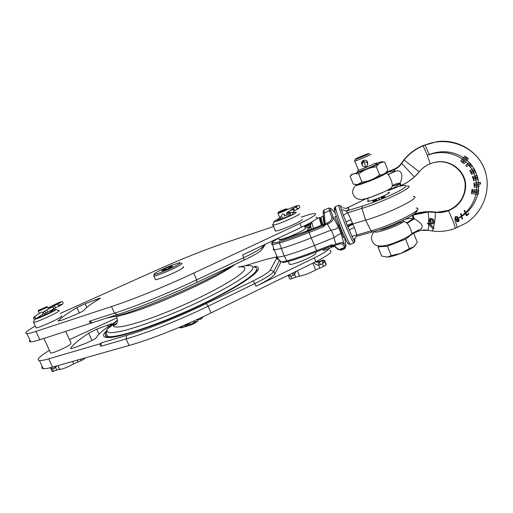 <?xml version="1.0" encoding="UTF-8"?>
<svg xmlns="http://www.w3.org/2000/svg" width="513" height="513" viewBox="0 0 513 513"><rect width="100%" height="100%" fill="white"/><g stroke="black" fill="none" stroke-linecap="round" stroke-linejoin="round"><path stroke-width="0.77" d="M413.51 233.159L405.591 239.161L387.411 246.202L377.985 246.907L379.069 246.118M405.591 239.161L409.361 248.587L400.8 253.441L391.195 255.57L387.642 257.09L381.698 256.07L377.985 246.907M387.411 246.202L391.195 255.57M413.632 233.107L417.306 242.341L413.908 246.785C411.112 248.888 406.745 251.107 400.8 253.441C395.401 255.48 391.034 256.699 387.7 257.096L386.93 257.16M415.062 245.695L413.908 246.785L409.361 248.587M399.96 221.738L398.761 222.841L403.077 221.943C403.718 221.327 404.949 221.654 406.777 222.931L407.155 223.302C410.836 227.278 411.984 233.537 411.708 233.537L418.172 230.452L411.759 233.838L418.428 231.241M406.777 222.931L413.446 218.506L414.286 218.724C423.148 223.976 424.578 227.785 418.57 230.138L418.858 231.081L418.435 231.248L418.172 230.452L418.57 230.138L411.708 233.537M374.817 231.26C372.335 234.762 395.497 227.188 403.077 221.943L403.769 219.93M404.776 219.429C406.867 218.641 409.759 218.333 413.446 218.506L412.131 215.383L412.824 215.12L428.214 212.029L435.223 212.356C435.55 215.633 434.979 220.712 433.511 227.592L433.632 227.778M398.761 222.841C393.824 225.925 381.691 230.279 379.184 229.895M414.042 214.068L427.957 211.651L430.926 211.689M427.258 223.559L429.003 222.43L428.56 220.526L428.932 219.41L430.811 218.448C432.914 218.769 434.024 220 434.133 222.142L433.69 223.283L431.818 224.117L429.618 223.206L429.253 223.514L433.581 227.695L433.953 228.311L433.023 228.747L428.913 224.476L427.258 223.559L429.003 222.43M428.945 222.341L428.502 220.43L428.945 219.211L430.747 218.352L433.517 219.955M412.824 215.12L414.286 218.724L407.155 223.302M429.291 223.482L433.511 227.592M387.129 190.355L388.918 190.349L401.025 185.475C408.213 182.423 414.299 177.857 419.288 171.784C423.129 167.142 428.002 164.077 433.902 162.589C450.414 158.055 467.542 172.701 465.028 189.182C463.694 198.056 459.032 204.725 451.036 209.195C445.983 211.786 440.68 212.735 435.127 212.049L435.223 212.356C439.756 212.933 444.187 212.388 448.516 210.728L452.934 220.673L455.416 228.285C447.875 231.145 440.167 232.043 432.292 230.991L428.163 230.343L421.442 230.311M422.975 145.634L423.129 145.839C415.536 149.007 409.182 153.74 404.071 160.043L403.878 159.87C409.002 153.554 415.363 148.808 422.975 145.634L437.204 141.633C458.667 138.664 480.341 152.585 485.715 172.849M433.581 227.695L433.344 228.599M430.324 222.482L431.901 223.142L433.113 222.097C433.049 220.584 432.267 219.718 430.766 219.493L429.58 220.571L429.734 221.603L430.311 220.609L431.241 221.02L430.324 222.482M430.343 222.456L431.837 223.046L432.818 222.604L432.683 220.552M429.695 221.488L430.253 220.519L431.241 221.02M435.127 212.049C427.893 211.125 420.827 211.831 413.92 214.158M458.109 218.621L457.891 219.128C459.045 219.417 459.372 220.128 458.879 221.25C457.166 222.225 456.358 221.776 456.461 219.91L455.557 219.66L455.063 217.281C456.506 216.14 457.538 216.48 458.154 218.307L457.416 218.955L458.154 218.307M455.146 219.301L454.98 217.191C455.768 216.3 456.666 216.262 457.673 217.089M457.506 218.544L456.076 219.288L457.506 218.544L457.307 217.429M456.314 219.333L457.333 218.865M457.295 227.548L454.864 219.93L457.416 218.955M457.59 218.628C457.641 217.416 457.077 216.948 455.897 217.217L455.486 217.576L456.153 219.378M455.531 218.987L456.076 219.288M456.39 219.423L455.679 219.731M457.301 219.711L456.948 220.013C456.66 221.039 457.045 221.462 458.122 221.295L458.468 220.994C458.763 219.962 458.372 219.532 457.301 219.711M457.936 219.051L458.757 219.513M456.576 221.372L456.339 219.904M462.066 219.147L460.578 213.831L461.027 213.62M464.085 163.673L460.751 160.999L465.028 156.029L468.382 158.709L466.683 160.723L465.541 159.793L466.792 158.325L465.823 157.536L462.45 161.448L463.419 162.23L464.701 160.774L465.753 161.8L464.085 163.673L460.841 161.044L465.118 156.074M466.753 166.552L465.74 165.372L469.472 162.48L472.191 165.757L470.344 167.212L469.421 166.077L470.716 165.058L469.934 164.096L466.753 166.552L465.836 165.417L469.568 162.525M471.684 174.394L469.703 170.649L474.025 168.572L475.91 172.272L471.684 174.394L469.793 170.701L474.025 168.572M475.795 172.33L478.193 179.409L477.513 179.601L476.814 177.004L475.577 177.363L476.276 179.96L473.646 180.685L472.563 176.684L473.262 176.498L473.961 179.095L475.218 178.748L474.519 176.151L477.116 175.395M478.026 179.454L478.494 182.673L480.45 182.481L480.636 184.007L474.826 184.52L474.897 185.757L478.866 185.424L478.943 186.886L474.262 187.264L474.031 183.115L480.553 182.545M474.891 185.687L478.866 185.424M472.428 192.176L473.634 192.337L474.044 189.663L478.68 190.182L478.558 191.702L474.628 191.272L474.442 192.497L478.366 192.933L478.142 194.382L471.473 193.587L472.101 189.457L472.826 189.56L472.415 192.234L473.73 192.407L474.14 189.727L478.776 190.246M474.448 192.439L478.366 192.933M466.657 215.088L468.779 213.479M466.394 215.729L464.156 210.593L464.624 210.368M465.259 213.042L464.246 210.676L464.74 210.503L466.702 215.21L468.472 213.536L468.882 213.806L467.035 215.569L466.266 215.466L465.259 213.042L465.657 212.671M471.473 193.587L471.998 189.38L472.826 189.56M474.262 187.264L473.935 183.051L476.468 182.852L476.019 180.037M473.646 180.685L472.467 176.626L473.262 176.498M473.935 179.018L475.121 178.691L474.422 176.094L474.929 175.946L473.909 173.298M470.344 167.212L469.324 166.026L470.716 165.058M461.892 216.486L462.521 218.942L462.04 219.07L460.68 213.709L461.155 213.799L461.892 216.486L461.444 216.768M461.315 216.281L461.751 215.967M462.425 159.113C451.568 151.919 439.878 150.642 427.361 155.298L423.129 145.839L425.046 145.051C446.316 136.176 472.486 145.173 482.605 165.032C492.942 184.776 485.195 210.984 465.964 223.149L455.416 228.285M419.288 171.784L414.369 176.94C410.381 180.538 405.937 183.372 401.038 185.443L400.146 183.115C403.962 174.458 400.877 169.008 395.222 171.355L394.196 169.091L386.013 172.413C386.892 173.535 363.351 183.596 357.555 184.552L356.169 184.609M403.878 159.87L401.467 163.16C399.633 165.859 397.209 167.834 394.196 169.091M388.136 190.329L391.483 188.855C393.561 188.194 396.286 186.495 399.646 183.763L392.176 186.29L392.233 185.86C392.631 181.557 388.707 175.119 388.226 174.612L388.078 174.433C386.911 173.407 386.244 173.035 386.071 173.323L384.59 173.58M388.078 174.433L395.222 171.355L388.226 174.612M401.025 185.475L400.352 185.725L399.646 183.763L400.146 183.115C396.889 183.378 394.253 184.295 392.233 185.86M363.294 199.339L371.412 196.973C379.017 194.215 385.173 191.509 389.874 188.867C390.726 188.765 391.49 187.905 392.176 186.29M448.516 210.728C458.115 206.572 463.726 199.435 465.349 189.323C467.888 172.714 450.626 157.953 433.985 162.525L430.138 163.756C425.816 165.532 422.186 168.206 419.256 171.784L404.071 160.043L401.673 163.397C399.858 166.18 397.428 168.206 394.382 169.47L393.958 169.636L394.683 171.329C391.047 171.445 388.674 171.797 387.559 172.374L386.071 173.323C381.864 176.902 351.232 188.534 356.317 184.667M387.559 172.374L384.615 173.567M371.021 197.114L383.897 191.907M382.005 161.787L384.673 162.127L387.828 170.059C385.821 173.407 383.057 175.016 379.549 174.895C374.355 179.069 368.481 181.461 361.928 182.064L357.478 184.545L353.271 184.135L350.097 176.286L351.386 174.644M384.673 162.127C381.23 161.903 378.447 163.467 376.324 166.828C369.706 167.469 363.832 169.874 358.696 174.042C355.785 173.272 353.419 173.567 351.585 174.933L350.097 176.286M379.549 174.895L376.324 166.828M375.118 163.5L381.781 161.755C383.192 162.621 354.772 174.51 352.181 174.151L351.88 174.016M361.928 182.064L358.696 174.042M375.843 163.801L376.677 163.615C377.914 163.737 374.65 165.442 366.891 168.719L356.926 172.208M393.779 169.258L393.958 169.636L385.629 172.887M391.483 188.855L390.104 188.746M465.875 159.408L467.01 160.345M463.675 157.799L464.881 158.652M463.348 162.166L464.566 160.781L462.502 159.171M465.753 161.8L464.65 160.832M466.683 160.723L465.451 159.755L466.702 158.28L465.804 157.555M469.408 162.647L472.095 165.834M470.472 167.11L469.6 165.936M470.62 165.013L469.902 164.122M468.805 164.981L467.843 163.884M473.948 168.61L475.859 172.297M473.954 173.272L473.345 171.945L474.621 171.291L474.057 170.194L471.107 171.688L471.665 172.785L473.345 171.945M472.787 170.848L472.069 169.579M471.627 172.708L474.621 171.291M474.525 171.239L474.006 170.22M476.955 175.363L474.929 175.946M477.058 175.414L478.11 179.435M476.737 177.023L477.513 179.601M478.494 182.673L476.468 182.852M478.603 182.737L478.719 184.193M476.776 187.072L476.757 185.61M476.692 184.372L476.551 182.917M478.751 185.43L478.751 186.899M478.507 190.22L478.302 191.676M476.474 191.477L476.635 190.022M476.013 194.158L476.282 192.708M478.078 192.901L477.763 194.344M465.971 213.427L465.567 213.767M476.09 180.018L475.019 176.004M456.961 221.065L458.385 220.904L458.378 219.859M354.804 160.678L354.393 161.018L354.765 161.031L358.414 170.085L358.029 170.047L358.286 169.777M374.548 163.262L374.548 163.269C375.208 163.73 360.735 169.848 358.414 170.085M354.765 161.031C357.042 160.684 371.534 154.548 370.918 154.189L370.835 154.156M362.024 164.82C361.19 163.16 361.537 161.73 363.063 160.537L363.55 160.293C366.526 159.793 367.911 161.037 367.706 164.019M367.43 163.115L367.648 161.999M361.582 162.839L362.018 163.801M355.131 159.286C354.823 158.927 366.5 153.971 368.764 153.502L369.187 153.477C369.687 153.785 356.984 159.145 355.362 159.312L355.131 159.286M365.84 166.879C362.011 166.712 361.178 165.032 363.339 161.839L363.781 161.614L363.634 160.255L363.8 161.8L365.916 167.065L366.41 166.802C368.52 163.564 367.648 161.896 363.8 161.8M29.934 340.196C29.036 341.26 29.292 341.805 30.703 341.831C32.357 341.844 35.403 341.145 39.841 339.741L117.304 314.649C138.048 308.089 169.745 295.289 196.992 282.387L243.931 260.213C254.07 255.352 259.995 251.845 261.707 249.696L265.452 244.188M264.131 244.81L261.707 249.696M90.5 323.639L89.403 321.234L114.482 313.186C135.804 306.396 168.52 293.16 196.633 279.88L243.752 257.673C254.814 252.39 261.258 248.6 263.098 246.311L262.739 245.464M89.403 321.234L92.225 322.632M35.282 326.05C26.727 330.975 23.931 333.514 26.881 333.655C28.51 333.597 31.537 332.847 35.961 331.404L111.494 306.569C132.771 299.618 165.507 286.325 193.683 273.115L299.932 223.424C313.174 217.05 318.034 213.748 314.52 213.523C312.455 213.664 308.768 214.62 303.472 216.403L301.112 217.198M273.256 226.605L223.213 243.495C203.501 250.235 181.416 259.071 156.946 270.011L60.22 313.443M243.931 260.213L243.752 257.673L242.585 254.935L301.516 227.246C314.745 220.846 319.58 217.499 316.034 217.198M99.099 299.085C100.259 298.38 100.599 298.034 100.112 298.034L85.132 303.754L76.95 307.646C67.46 313.289 61.13 317.771 57.975 321.106L62.445 320.003L73.917 315.386C79.297 313.122 82.664 311.397 84.01 310.198C85.793 307.71 90.82 304.004 99.099 299.085M61.336 315.867C62.009 315.854 61.81 316.232 60.726 317.002C56.725 319.984 38.456 328.057 36.122 327.858L35.91 327.397M302.003 219.34L302.131 219.654C301.849 221.456 279.117 231.171 275.5 231.042L274.942 230.619L275.205 230.331M183.006 266.869C186.399 266.529 176.01 272.275 165.641 276.404C160.524 278.444 157.151 279.527 155.522 279.662L155.24 279.014M278.835 238.846L279.168 239.635C281.175 239.513 285.081 238.308 290.871 236.031C301.901 231.357 306.62 228.644 305.03 227.894M315.771 252.659L315.957 253.108C315.937 255.525 293.417 265.17 289.569 264.407L288.909 263.733L289.14 263.387M331.597 247.458L323.741 250.524L322.606 249.382M329.372 248.311C327.82 250.511 322.78 253.711 314.264 257.917L255.961 286.28C266.901 280.861 273.192 276.796 274.846 274.083L280.669 262.489L280.149 261.258M329.692 250.306C333.495 251.261 328.871 255.057 315.835 261.701L211.029 312.911C183.244 326.531 150.604 339.465 129.064 345.486L52.576 367.109C48.094 368.366 44.984 368.892 43.233 368.674C41.745 368.469 41.406 367.738 42.213 366.487M49.434 350.341C39.437 356.452 36.109 359.863 39.45 360.568C41.168 360.716 44.259 360.145 48.729 358.844L99.734 343.89L101.427 342.825L126.666 335.412C147.552 329.333 179.197 316.72 206.239 303.6L252.838 281.073C262.893 276.122 268.716 272.429 270.3 269.998L276.436 258.68C276.905 257.77 276.212 257.372 274.359 257.5L266.042 259.379L244.573 265.914M69.46 339.632L116.836 317.874M106.473 330.776C102.433 334.765 102.568 337.015 106.884 337.522C116.38 338.606 151.386 327.48 187.989 311.102C224.611 294.744 253.762 277.289 257.744 270.345C259.2 267.876 258.251 266.523 254.903 266.279L255.378 267.395M96.463 337.509C95.213 338.894 91.904 340.709 86.543 342.953L75.084 347.461L70.711 348.699L70.518 348.308C73.365 344.351 79.4 339.317 88.621 333.187L96.707 329.179L111.725 323.697C112.238 323.761 111.937 324.178 110.802 324.941C102.76 330.289 97.983 334.476 96.463 337.509M65.722 331.513L71.006 342.992L70.608 344.152C67.479 346.923 52.73 353.521 50.697 353.053L50.454 352.534M99.734 343.89L100.824 346.281L101.427 342.825M274.846 274.083L273.73 271.448C272.063 274.115 265.753 278.155 254.801 283.567L208.111 306.216C180.262 319.766 147.603 332.757 126.108 338.939L100.824 346.281M270.3 269.998L273.73 271.448L279.463 260.354M326.217 264.368L326.095 265.016L323.62 266.394L315.63 269.889C309.89 273.16 304.523 275.244 299.547 276.141L295.719 277.238L294.577 274.532L296.039 271.371M313.61 262.784C316.111 264.682 317.791 265.471 318.644 265.157L322.568 263.855L322.901 260.559L324.575 261.284L322.568 263.855L323.62 266.394M315.226 261.996L318.413 262.188L318.644 265.157L319.779 267.889M326.223 264.387L324.697 260.7L323.023 260.027L318.56 261.624L316.592 261.329M318.413 262.188L319.413 261.919L320.266 264.746M293.417 272.653L294.577 274.532L293.141 275.314L292.416 273.14M295.719 277.238L289.916 279.226L288.28 275.552M322.889 260.61L324.562 261.316L326.095 265.016M324.575 261.284L324.697 260.713L323.036 259.988L319.631 261.348M318.56 261.624L319.58 261.341L319.413 261.919L322.901 260.559L323.414 259.911M289.351 274.641L290.877 276.193L288.415 275.661L288.171 275.218M187.335 325.204L190.156 324.165M189.412 322.953L188.752 323.395M186.443 325.973L186.02 326.505L180.871 327.865L180.108 327.89L179.768 327.121M178.742 327.55L179.832 327.268M180.756 326.704L180.999 327.256L185.905 326.441L185.668 325.902M180.108 327.89L180.999 327.256M194.01 320.901L194.504 322.029L198.024 320.952L197.338 319.387M189.592 322.876L190.394 324.703L194.504 322.029M190.394 324.703L198.024 320.952M200.621 317.874L201.102 318.971L203.366 316.585M201.102 318.971L197.614 320.003M202.609 317.476L200.981 319.15M196.825 321.734C195.363 322.889 193.119 324.069 190.099 325.28L186.11 326.396M257.93 270.024L256.564 269.78M105.64 337.33L106.422 336.124M313.469 228.394L311.776 222.001M311.359 229.24L310.371 224.104M310.057 227.265L309.743 227.144L309.647 228.17L309.987 229.786M307.915 230.613C307.255 229.709 306.992 229.798 307.12 230.882L307.127 230.933M308.172 227.772L308.39 230.427M331.969 246.618L331.218 245.996M320.548 219.679L320.535 217.858M331.186 246.009L332.084 246.689M320.567 217.736C320.227 217.692 320.24 218.487 320.619 220.122L322.036 224.97M324.274 224.553C323.241 219.282 322.908 216.454 323.267 216.063L323.293 216.056M334.809 212.497L331.565 209.08C330.372 207.893 330.205 208.541 331.052 211.016L333.418 217.756L338.054 226.22L338.343 224.527L341.421 232.043L341.132 233.813C340.125 233.492 337.855 234.73 334.309 237.545L314.366 245.535C302.997 250.011 292.968 253.486 284.273 255.981L286.844 260.899L281.861 262.002L278.957 259.963C276.648 258.084 275.988 256.91 276.982 256.455M281.861 262.002L283.368 262.547M340.517 249.741L339.138 249.6L334.04 245.887L336.156 245.054C339.497 243.784 341.722 243.54 342.838 244.316L345.018 247.978L345.743 246.452M333.694 245.996L335.181 246.368M332.956 245.823L334.04 245.887L333.61 245.047L331.263 244.919L316.592 250.697C305.37 255.089 295.456 258.488 286.844 260.899L287.851 261.559L283.131 262.579M331.712 245.785L317.085 251.55L311.205 237.91L331.238 230.061C335.733 229.555 338.016 228.33 338.086 226.38L338.054 226.22M272.095 243.367C271.377 244.124 271.55 244.521 272.602 244.547L279.367 243.098C287.921 240.501 297.816 236.968 309.044 232.504L323.735 226.643L325.325 224.912L324.043 209.952M274.154 249.934L272.037 242.995C270.877 243.047 273.051 241.437 278.546 238.16C270.094 242.97 270.473 244.117 279.688 241.61C288.049 239.058 297.713 235.595 308.679 231.228L311.205 237.91C299.836 242.412 289.813 245.951 281.143 248.523L274.154 249.934C272.999 249.876 272.858 249.395 273.737 248.497M279.688 241.61L279.367 243.098L284.273 255.981L277.334 257.289C276.122 257.212 275.917 256.724 276.712 255.82M344.999 247.984L344.396 248.221M342.562 248.67L340.42 249.51L340.741 250.177L344.582 248.677L342.761 249.158L342.498 248.523L342.992 248.33L343.248 248.965M344.582 248.677L344.261 248.003L342.992 248.33M341.421 232.043L343.518 237.699L343.537 236.878M335.566 216.775L335.021 216.428C335.021 217.14 334.623 217.172 338.343 224.527M330.789 208.477L329.025 207.945L329.429 210.606L331.77 217.339L333.418 217.756C333.482 220.122 331.488 222.225 327.448 224.066L330.77 230.138M308.679 231.228L323.344 225.374L324.306 224.207L327.07 222.969C330.372 221.565 331.937 219.692 331.77 217.339M327.07 222.969L327.448 224.066L325.325 224.912L324.184 224.514L324.344 222.597L325.114 221.898M324.408 223.553L323.652 224.335L307.665 230.728M323.735 226.643L323.37 224.438M332.937 245.823L331.738 245.791L331.263 244.919M333.008 245.849L333.61 245.047L335.733 244.214C339.901 242.72 342.549 242.239 343.678 242.777L345.377 245.971L344.55 247.484L339.138 249.6L338.471 249.684L334.502 246.458L331.738 245.791L317.085 251.55C306.088 255.859 296.347 259.193 287.851 261.559L288.037 261.483C296.443 259.142 306.12 255.827 317.06 251.55M336.381 211.26C333.841 206.559 333.514 207.348 335.399 213.626L341.042 228.901L345.698 239.443C347.455 242.989 348.43 244.444 348.635 243.816M354.393 238.494C355.259 241.443 355.067 242.072 353.816 240.379L347.602 226.259L341.286 209.676C340.375 205.719 340.517 204.867 341.703 207.13M356.593 236.269L356.817 234.774L354.47 227.74L347.814 212.683C346.185 211.6 345.768 211.023 346.57 210.965C349.59 208.797 349.699 207.842 346.891 208.086L346.615 208.214M373.438 201.558L373.477 201.654C376.1 200.705 377.209 200.115 376.805 199.878L376.632 199.454M379.062 198.159L379.453 199.345L379.062 198.159L378.588 198.351L378.729 198.909L379.203 198.723M378.741 198.916L378.953 199.442M378.992 199.544L379.453 199.345M384.763 196.434L381.204 197.8L383.724 196.524L383.211 196.428L384.763 196.434L385.013 197.056L381.409 198.307M388.11 192.33L389.335 192.413C390.444 193.484 371.277 201.551 368.039 201.378L367.475 201.186L368.302 200.32M347.602 226.259L352.835 223.854L365.628 220.154C388.463 213.799 423.648 196.12 413.125 196.517M351.225 219.776L345.865 221.879L347.186 225.213L352.578 223.174M343.171 215.3L347.814 212.683L361.883 208.393L362.319 206.123L346.57 210.965L341.286 209.676M353.117 224.495C350.482 225.207 348.789 226.137 348.032 227.285L349.366 230.459C350.11 229.279 351.809 228.375 354.47 227.74M372.553 231.908L370.989 230.882L351.783 236.41M417.063 210.093C416.537 211.234 418.505 209.868 414.946 213.382C411.586 216.839 387.174 228.189 372.457 231.934L356.349 236.339L353.816 240.379M373.252 200.493L376.1 199.467C376.138 199.82 375.074 200.359 372.906 201.083L373.227 201.032C375.849 200.083 376.959 199.493 376.555 199.256L373.252 200.493M382.66 197.268L384.192 196.614L382.66 197.268M341.068 250.088L341.889 249.831M342.395 249.664L342.075 249.825M344.39 248.786L343.633 249.164M344.377 248.754L344.845 248.741L344.601 248.145M344.826 248.055L344.845 248.741M342.761 249.158L340.67 250.132M343.114 248.452L343.37 249.074M344.261 248.003L344.518 248.625M343.107 249.389L341.395 249.921L343.107 249.389M328.275 247.33L327.461 247.651M328.211 247.176L328.346 247.49L328.525 247.054M328.737 246.971L328.653 247.369M325.896 248.087L326.024 248.401L326.204 247.965M326.428 247.882L326.332 248.279M323.754 248.933L323.677 249.26M323.947 248.856L323.876 249.222M324.203 248.754L324.075 249.158M324.665 248.574L324.331 249.068M324.928 248.472L324.793 248.888M325.139 248.382L325.05 248.773M325.37 248.292L325.261 248.677M58.867 310.5C59.534 310.474 59.322 310.833 58.232 311.577C54.192 314.482 35.891 322.542 33.595 322.427L33.666 321.76M35.384 319.086C38.622 318.426 52.031 312.423 55.141 310.243C56.148 309.557 56.27 309.275 55.5 309.384L50.139 311.186M38.122 317.291L38.276 317.585L44.272 315.38M44.368 315.335L51.986 311.519L52.467 310.916L50.665 311.378M39.187 317.355L39.315 316.515M35.621 317.662L35.166 319.227L33.403 318.56L33.858 316.996L35.621 317.662M38.263 310.916L38.238 311.128C40.854 310.339 43.823 309.038 47.158 307.216L47.42 306.845M43.355 312.558L41.463 312.096M45.003 313.648L43.015 313.142L42.573 314.719L44.567 315.219L45.003 313.648M46.388 306.883L38.488 310.32L46.388 306.883M299.688 213.767C299.361 215.46 276.603 225.188 273.031 225.169L272.493 224.784L273.121 224.219M279.219 218.378L273.859 221.481L274.077 221.783C276.225 222.155 295.956 213.799 296.322 212.363L295.559 212.151L292.724 212.908M278.969 218.993L277.424 220.032L277.924 220.205L281.284 219.205M282.592 218.724L291.115 214.915M280.156 217.602L279.662 217.448M287.274 214.812L284.215 216.172M284.228 216.153L284.741 214.505L282.753 213.902L282.188 214.697M282.785 217.339L282.272 219.006L280.239 218.371L280.765 216.698L282.785 217.339M277.969 213.036L277.943 213.337C279.226 213.28 287.383 209.798 287.607 209.208L287.408 209.112M292.795 213.055C291.82 211.895 290.974 211.978 290.243 213.325L290.32 214.152C291.32 215.332 292.179 215.223 292.885 213.838L292.795 213.055M286.767 208.862L286.491 208.785C283.131 209.823 280.329 211.023 278.091 212.395L278.187 212.491C279.046 212.574 286.555 209.394 286.767 208.862M181.448 263.297C184.815 262.913 174.401 268.607 164.032 272.749C158.915 274.795 155.542 275.898 153.926 276.052L155.522 279.662M154.015 275.135L153.926 276.052M170.476 265.76C161.608 269.312 152.092 274.365 154.291 274.397C155.554 274.397 158.729 273.378 163.827 271.345C173.766 267.369 183.5 261.983 179.55 262.707L170.476 265.76M165.18 268.838C162.384 270.191 161.287 270.902 161.884 270.973L165.802 269.684C170.675 267.606 172.913 266.394 172.528 266.048L168.828 267.247M165.141 268.6L168.63 266.991L165.141 268.6L165.346 269.87M85.139 357.92L84.106 359.081L81.285 360.568L73.667 363.897C67.229 367.346 62.567 369.18 59.681 369.398L56.828 370.072L55.667 367.571L56.507 366M55.006 366.423L55.667 367.571L54.416 368.263L53.98 366.712M56.828 370.072L52.179 371.572M51.217 367.481L52.435 369.039L50.62 368.231M106.999 337.528L107.499 335.957M256.211 270.588L257.193 271.133M253.46 266.984C256.571 267.267 257.417 268.594 255.987 270.967C252.018 277.77 223.7 294.719 188.124 310.628C152.573 326.563 118.368 337.509 108.769 336.624L107.865 336.522C104.774 335.977 104.428 334.271 106.832 331.411M113.251 325.704L116.964 323.062M184.603 325.056L184.706 325.556L186.969 324.678L186.597 324.19M185.078 325.409L186.886 325.768L187.758 323.684L186.969 324.678M428.214 212.029L428.862 219.333M428.868 224.45L428.163 230.343M428.951 222.475L428.913 224.476M428.932 219.41L428.951 222.347M433.241 228.644L432.292 230.991L428.284 230.266C424.604 229.696 421.462 229.965 418.858 231.081M437.307 212.247L448.24 210.413L450.965 209.176C460.347 203.77 465.086 195.786 465.176 185.231M448.208 210.426L451.036 209.195M424.886 144.852L429.298 154.509C441.436 149.963 452.864 151.053 463.579 157.767M454.864 219.93L455.454 219.59M465.477 213.677L461.854 216.345M461.36 216.666L458.135 218.48M466.984 160.37L469.318 162.602M472.056 165.866L473.852 168.559M478.61 184.205L478.655 185.366M478.648 186.912L478.411 190.15M478.193 191.663L477.981 192.83M477.648 194.331C475.731 201.814 471.819 208.137 465.919 213.299M465.612 212.555C470.876 207.38 474.307 201.243 475.904 194.145M476.551 189.951L476.692 187.085M471.986 169.521L470.44 167.135M469.51 165.885L468.786 165M467.76 163.827L465.746 161.813M429.298 154.509L427.361 155.298L430.138 163.756M458.154 218.179L461.232 216.204M461.719 215.851L465.176 212.972M414.369 176.94L401.467 163.16M400.339 185.764L388.739 190.387M464.868 158.671L465.778 159.37M473.262 171.887L472.742 170.867M476.673 185.546L476.609 184.379M476.199 192.638L476.378 191.471M362.178 161.358L362.62 162.474M362.14 163.333L361.819 161.967M367.205 162.736L367.205 161.21M193.683 273.115L196.633 279.88L196.992 282.387M111.494 306.569L114.482 313.186L117.304 314.649M39.841 339.741L35.961 331.404M301.516 227.246L299.932 223.424M319.689 217.506L319.567 217.647C319.368 218.455 319.971 220.981 321.375 225.239M314.264 257.917L315.835 261.701M129.064 345.486L126.108 338.939L126.666 335.412M211.029 312.911L208.111 306.216L206.239 303.6M255.961 286.28L254.801 283.567L252.838 281.073M278.79 259.674L276.436 258.68M280.669 262.489L279.906 260.675M48.729 358.844L52.576 367.109M299.547 276.141L297.29 270.761M315.63 269.889L312.834 263.163M291.935 278.706L290.877 276.193L293.141 275.314M70.698 348.699L70.518 348.308M91.962 340.491L88.621 333.187M98.977 334.162L96.707 329.179M108.16 326.743L107.352 324.966M330.468 246.291L331.622 247.446L331.943 247.093M332.058 245.701L333.181 246.836L334.277 246.4M322.959 224.604C321.388 219.859 320.811 217.281 321.228 216.884L320.619 220.122M305.613 228.009L310.532 226.22M304.69 227.067L310.083 224.784L310.493 225.951M338.086 249.369L339.959 249.959M333.925 237.808L336.156 245.054M334.309 237.545L331.238 230.061M335.335 213.408L334.194 211.76M345.377 245.971C345.993 247.074 346.076 246.214 345.615 243.38L345.653 243.617M345.615 243.38L344.569 237.064M341.177 233.838L343.678 242.777L342.838 244.316M341.132 233.813L338.086 226.38M331.052 211.016L329.429 210.606L323.254 213.479C323.357 213.748 322.709 211.196 324.017 209.958L329.025 207.945M324.306 223.29L324.402 222.963M310.5 223.809L304.382 226.329L310.5 223.803M310.083 224.784L310.698 224.54M323.357 224.45L307.633 230.741L291.134 236.583C282.669 239.834 278.662 240.815 279.117 239.513M323.209 214.158L324.344 222.597L324.184 224.514L323.671 225.188L323.985 224.123L323.645 224.328M307.633 230.741L298.451 234.005M291.134 236.583L281.169 239.911M354.74 241.328L353.944 242.963L350.533 244.303C349.533 243.887 346.91 238.59 342.665 228.4C337.605 215.723 335.213 208.451 335.489 206.598L335.508 206.592M353.944 242.963C352.989 242.534 350.392 237.218 346.153 227.022C341.087 214.325 338.67 207.06 338.888 205.232L340.69 205.925M366.353 198.608L346.891 208.086M416.139 208.041C426.252 208.073 392.862 225.136 370.989 230.882L365.628 220.154L361.883 208.393C383.929 201.898 417.896 185.039 407.181 186.11M362.319 206.123C373.65 202.661 391.028 195.479 399.967 190.547C408.714 185.437 408.188 184.103 398.389 186.546M373.477 201.654L373.227 201.032M373.413 200.884L373.259 200.5L373.413 200.884M378.979 199.538L378.729 198.909M383.012 197.909L382.762 197.287M95.784 299.445L96.367 300.733M85.132 303.754L86.78 307.37M76.95 307.646L79.374 312.949M49.036 307.223L50.877 307.826M62.99 302.67C62.772 303.933 64.247 303.497 58.546 306.408L58.444 305.197L57.462 304.177L54.141 305.767L55.122 306.793L55.231 308.012L53.455 308.954M45.657 313.424L53.249 309.14L53.647 307.64L51.71 307.165L51.403 307.479M47.594 312.391L47.446 311.179L46.484 310.115L54.141 305.767M45.445 313.616L45.869 312.071L43.919 311.571L43.374 312.52M299.701 206.617C299.021 207.912 301.548 206.822 296.905 209.528L297.13 208.098L295.725 207.156M293.628 211.17L294.25 209.528L292.846 208.586M293.474 210.106C292.545 208.983 291.73 209.067 291.031 210.356M290.134 212.555L288.781 211.555C293.43 209.067 291.416 210.003 291.717 209.67L291.121 210.298M288.582 213.004L288.774 213.37M289.326 213.35L289.268 213.177C288.312 212.029 287.479 212.119 286.761 213.44L286.838 214.254C287.684 215.345 288.505 215.325 289.294 214.184M59.572 369.373L57.834 365.622M73.667 363.897L72.545 361.466M77.918 361.877L77.136 360.171M83.747 358.298L84.106 359.081M80.644 359.177L81.285 360.568M53.512 371.361L52.435 369.039L54.416 368.263M238.872 266.978C250.126 264.49 254.602 265.304 252.313 269.415C247.971 276.962 209.625 298.425 169.194 314.95C152.085 321.843 137.58 326.922 125.685 330.186C118.708 331.885 113.424 332.732 109.833 332.719C107.275 332.232 106.447 331.007 107.358 329.025L110.737 325.377L117.509 320.234M117.503 320.112L113.745 324.024C109.038 330.93 133.463 325.781 169.463 310.993C205.424 296.277 239.834 277.206 244.162 270.345C246.067 267.427 244.079 266.324 238.212 267.049M235.05 264.407C219.019 277.18 151.476 307.781 123.351 314.751L113.886 316.713M107.865 336.522C105.992 334.271 105.825 331.776 107.358 329.025L113.745 324.024C113.264 325.018 113.61 325.396 114.79 325.152C119.85 322.978 115.643 316.636 117.079 316.393L123.351 314.751L116.291 316.104C143.268 309.333 206.81 281.682 232.389 265.663M411.028 234.422C408.111 236.923 402.109 239.911 393.029 243.38C381.287 247.452 376.728 246.035 374.932 244.502C370.642 240.886 370.386 236.531 374.169 231.453M414.049 214.062L416.088 213.434M433.902 162.589L433.985 162.525C450.799 157.767 468.324 172.766 465.349 189.323L465.028 189.182M445.201 211.401L448.227 210.42M356.285 184.661C352.303 189.111 351.61 192.933 354.214 196.133C355.977 199.14 360.626 201.25 371.412 196.973L373.054 196.421M352.181 174.151L351.585 174.933M376.67 163.615L376.831 164.019M367.475 198.281L368.7 201.308M358.279 170.104L357.465 172.099M355.362 159.312L354.656 161.05M361.832 161.948L362.268 163.031M363.339 161.839L363.204 160.46M362.056 163.609L361.639 162.512M30.703 341.831L26.881 333.655M279.168 239.635L278.501 238.058M281.304 239.872L281.009 239.353M320.554 217.775L319.676 217.512L316.636 218.73M39.45 360.568L43.233 368.674M317.682 261.617L318.573 261.598M289.916 279.226L288.235 275.186M43.913 338.452L50.697 353.053M111.725 323.697L111.885 324.049M180.871 327.865L180.345 327.82M322.421 249.453L322.754 249.587M310.371 225.252L311.789 222.123M309.647 228.17L310.545 226.188M307.12 230.882L308.056 228.817M308.153 227.778L309.743 227.144M333.168 246.843L331.27 245.977M323.562 216.082L321.228 216.884M278.957 259.963L277.43 257.289M274.237 249.94L277.334 257.289M298.284 234.043L291.153 236.57M343.082 237.019L344.364 236.615M336.329 216.46L335.079 216.999M338.888 205.232L335.489 206.598C334.187 207.38 334.155 209.721 335.399 213.626M350.52 244.31C349.064 244.675 347.455 243.053 345.698 239.443M366.276 198.634L346.352 208.304M404.09 185.34L398.563 186.476M345.903 208.4L342.716 207.797M388.777 192.26L389.034 192.907M372.906 201.083L373.156 201.705M381.454 198.422L381.204 197.8M288.319 261.431L289.569 264.407M33.595 322.427L36.122 327.858M55.968 309.557L58.623 310.525M34.583 319.362L33.416 322.421M35.314 319.131L42.483 314.45M39.328 313.475L38.238 311.128M33.858 316.996L41.604 312.007M48.485 309.134L47.485 306.979M47.927 307.935L58.065 302.907C61.329 301.516 62.939 301.362 62.887 302.439M50.069 311.16L51.646 311.737M52.332 311.276L52.467 310.916M61.502 304.267L58.514 305.363M60.733 302.452L57.462 304.177M58.546 306.408L55.25 307.999M43.015 313.142L43.919 311.571L46.484 310.115M46.721 306.62L47.35 306.851M38.488 310.32L38.18 311.128M273.031 225.169L275.5 231.042M274.077 221.783L272.749 225.169M279.662 217.679L278.745 220.019M279.758 217.672L277.943 213.337M280.765 216.698L282.753 213.902M297.944 208.207L297.232 208.425M297.316 206.303L292.891 208.567C291.416 209.201 290.781 209.804 290.98 210.381M299.566 206.271C299.669 204.148 293.474 206.912 287.71 209.464M296.905 209.528L294.071 210.946M292.493 212.606C293.507 212.119 293.885 211.433 293.616 210.561M290.243 213.325L286.761 213.44C286.414 213.017 287.088 212.388 288.781 211.555M278.187 212.491L277.854 213.344M154.291 274.397L153.669 276.052M168.681 267.055L169.476 268.062M59.681 369.398L57.918 365.602M59.521 369.36L57.789 365.634M52.236 371.701L50.543 367.654M109.288 337.554L108.769 336.624M116.291 316.104L106.557 318.066M187.245 325.313L188.931 323.164"/></g></svg>
